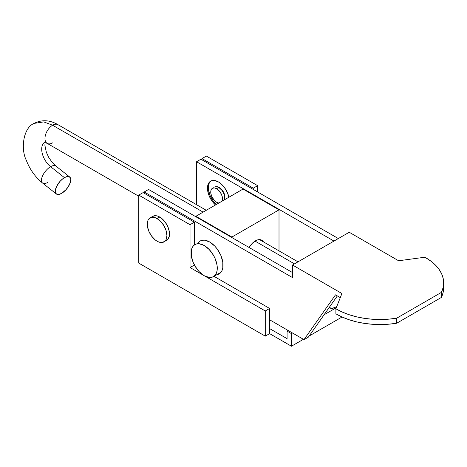 <?xml version="1.0" encoding="UTF-8"?>
<svg xmlns="http://www.w3.org/2000/svg" width="467" height="467" viewBox="0 0 467 467"><rect width="100%" height="100%" fill="white"/><g stroke="black" fill="none" stroke-linecap="round" stroke-linejoin="round"><path stroke-width="0.7" d="M255.449 240.826A12.644 7.303 -60 0 1 261.777 240.201A12.644 7.303 -60 0 1 263.417 241.859L261.777 240.201L260.417 239.699L257.194 240.02L255.449 240.826L252.028 243.587L249.127 247.504A12.644 7.303 -60 0 1 255.449 240.826M243.021 189.071L195.907 216.274L195.907 216.781L195.907 216.274L243.021 189.071L279.009 209.852L279.009 250.861L279.009 209.852L231.895 237.049L279.009 209.852L243.021 189.071M231.895 237.557L231.895 237.049L195.907 216.274L231.895 237.049L231.895 237.557M204.196 275.711A18.505 10.683 60 0 1 192.106 259.401A18.505 10.683 60 0 1 194.943 244.568A18.505 10.683 60 0 1 204.196 245.484A18.505 10.683 60 0 1 216.285 261.794A18.505 10.683 60 0 1 213.448 276.627A18.505 10.683 60 0 1 204.196 275.711L199.187 271.666L196.922 268.963L193.315 262.711L191.359 256.138L191.359 250.242L192.106 247.837L193.315 245.922L194.943 244.568L196.922 243.838L199.187 243.745L204.196 245.484L209.204 249.53L213.448 255.256L215.077 258.485L217.032 265.058L217.032 270.953L216.285 273.358L215.077 275.273L213.448 276.627L211.463 277.357L209.204 277.451L204.196 275.711M45.106 142.458L44.879 145.29L46.344 152.248L48.778 157.496L52.176 162.388L55.912 166.071A10.794 4.985 128.4 0 0 50.605 166.672A15.423 8.902 60 0 1 44.114 142.651A15.423 8.902 -120 0 0 50.605 166.672A10.794 4.985 -51.6 0 1 55.865 166.036M47.803 182.387A10.794 4.985 -51.6 0 1 42.544 183.023A10.794 4.985 -51.6 0 1 42.83 175.306A10.794 4.985 -51.6 0 1 50.605 166.672L64.446 177.647L50.605 166.672A10.794 4.985 128.4 0 0 42.859 175.253A10.794 4.985 128.4 0 0 42.497 182.988C35.177 177.005 29.736 169.34 26.193 160.006C20.647 148.996 23.163 127.847 34.103 123.393C41.867 119.488 49.835 119.92 58.007 124.695A10.794 6.234 120 0 0 52.608 125.226L43.758 121.899L34.103 123.393L43.758 121.899L52.608 125.226A10.794 6.234 -60 0 1 57.961 124.671M64.446 177.647A10.794 4.985 -51.6 0 1 69.752 177.04A10.794 4.985 -51.6 0 1 69.39 184.78A10.794 4.985 -51.6 0 1 61.638 193.356L58.824 194.447L57.634 194.482L55.917 193.531L55.281 191.359L56.525 186.567L59.969 181.418L62.928 178.657L65.905 176.935L67.26 176.555L69.431 176.83L70.634 178.423L70.803 179.643L69.56 184.436L66.116 189.584L61.638 193.356A10.794 4.985 -51.6 0 1 56.332 193.963A10.794 4.985 -51.6 0 1 56.694 186.222A10.794 4.985 -51.6 0 1 64.446 177.647M52.608 142.861A10.794 6.234 -60 0 1 47.255 143.416A10.794 6.234 -60 0 1 45.544 134.782A10.794 6.234 -60 0 1 52.608 125.226L203.104 212.117L52.608 125.226A10.794 6.234 120 0 0 45.556 134.741A10.794 6.234 120 0 0 47.214 143.392L138.769 196.251M336.882 306.259A12.031 6.947 -60 0 1 335.499 307.187A12.031 6.947 -60 0 1 329.48 307.788A12.031 6.947 -60 0 1 329.147 307.572L332.241 308.319L335.499 307.187L337.156 306.043M255.023 241.083L294.49 263.873L255.023 241.083M157.087 218.538A13.882 8.015 60 0 1 166.159 230.768A13.882 8.015 60 0 1 164.028 241.888A13.882 8.015 60 0 1 157.087 241.206L159.002 242.093L162.539 242.443L165.248 240.879L166.159 239.443L166.906 235.537L166.159 230.768L164.028 225.865L160.846 221.568L159.002 219.858L155.172 217.645L151.635 217.295L148.926 218.86L148.021 220.296L147.461 222.099L147.461 226.524L148.926 231.457L151.635 236.144L155.172 239.88L157.087 241.206A13.882 8.015 60 0 1 148.021 228.97A13.882 8.015 60 0 1 150.146 217.85A13.882 8.015 60 0 1 157.087 218.538L159.708 217.027L157.087 218.538M166.643 240.377A13.882 8.015 -120 0 0 168.774 229.256A13.882 8.015 -120 0 0 159.708 217.027A13.882 8.015 -120 0 0 152.767 216.338L155.949 215.719L157.793 216.139L161.623 218.346L165.16 222.082L167.869 226.775L169.334 231.702L169.334 236.127L167.869 239.367L164.028 241.888M218.784 203.063A8.33 4.81 60 0 1 216.63 202.293A8.33 4.81 60 0 1 211.189 194.955A8.33 4.81 60 0 1 212.467 188.277A8.33 4.81 60 0 1 216.63 188.691L218.813 187.43A8.33 4.81 -120 0 0 214.651 187.022L216.56 186.648L218.813 187.43L222.082 190.466L224.253 194.774L224.703 197.634L224.253 199.975M213.915 187.629L212.467 188.277L214.376 187.909L216.63 188.691A8.33 4.81 60 0 1 222.111 201.143M216.659 186.66A8.021 4.629 60 0 1 219.251 187.43A8.021 4.629 60 0 1 224.294 199.882A8.33 4.81 -120 0 0 218.813 187.43L216.63 188.691L219.904 191.727L221.527 194.541L222.409 197.5L222.07 201.236M218.883 203.075L216.63 202.293L214.376 200.471L211.738 196.444L210.856 193.484L210.856 190.828L211.189 189.748L212.467 188.277M269.628 328.587L287.082 338.668L269.652 328.605L269.652 333.642L291.443 346.222L303.433 339.305L291.443 346.222L291.443 333.631L287.082 331.115L287.082 338.668L287.082 331.115L291.443 333.631L292.523 333.006L291.443 333.631L291.443 346.222L269.652 333.642L269.628 308.442L213.956 276.301L269.628 308.442L269.634 328.587M206.379 156.077L257.638 185.668L257.638 191.966L257.638 185.668L253.272 188.189L253.272 189.444L253.272 188.189L202.018 158.593L253.272 188.189L257.638 185.668L206.379 156.077L202.018 158.593L202.018 159.854L202.018 158.593L206.379 156.077M190.022 224.709L138.769 195.113L138.769 263.114L265.268 336.147L265.268 310.964L204.534 275.898L265.268 310.964L269.628 308.442L265.268 310.964L265.268 336.147L269.652 333.619L265.268 336.147L138.769 263.114L138.769 195.113L143.13 192.597L138.769 195.113L190.022 224.709L194.383 222.187L143.13 192.597L194.383 222.187L194.383 244.93L194.383 222.187L190.022 224.709L190.022 267.521L194.435 265.034L190.022 267.521L190.022 224.709M203.857 275.507L190.022 267.521L203.857 275.507M309.172 335.989L342.066 317L309.172 335.989M324.069 314.793L336.304 307.735L324.069 314.793M288.162 330.49L287.082 331.115L288.162 330.49M198.306 242.624A18.972 10.951 60 0 1 200.156 241.025A18.972 10.951 60 0 1 209.642 241.964L214.779 246.103L217.097 248.876L220.798 255.286L222.8 262.028L222.8 268.07L222.035 270.533L220.798 272.495L219.128 273.878L216.816 274.684A18.972 10.951 60 0 0 219.128 273.878A18.972 10.951 60 0 0 222.035 258.677A18.972 10.951 60 0 0 209.642 241.964L204.511 240.178L202.193 240.272L200.156 241.025L198.306 242.624M211.113 180.898A15.423 8.902 -120 0 0 216.367 204.458L213.191 200.956L210.179 195.743L208.551 190.262L208.551 185.346M215.491 204.966A15.423 8.902 60 0 1 210.664 181.126A15.423 8.902 60 0 1 218.375 181.891L214.201 180.443L210.664 181.126L208.3 183.846L207.681 185.854L207.681 190.764L209.309 196.245L212.316 201.458L215.491 204.966M443.65 288.139L443.049 292.832L441.379 297.438L396.699 323.234L388.62 324.209L380.389 324.553L372.152 324.256L364.056 323.333L356.245 321.792L348.867 319.661L342.037 316.982L335.896 313.801L335.896 308.769L335.896 313.801A61.691 35.615 0 0 0 396.699 323.234L396.699 318.196L396.699 323.234L441.379 297.438L441.379 292.4L396.699 318.196A61.691 35.615 180 0 1 335.896 308.769L341.908 293.515L292.523 265.005L349.24 232.262L398.602 260.761L424.859 257.229A61.691 35.615 180 0 1 425.583 257.638A61.691 35.615 180 0 1 443.65 282.827A61.691 35.615 180 0 1 441.379 292.4L441.379 297.438A61.691 35.615 0 0 0 443.65 287.865L443.65 282.827M335.499 294.852L340.291 297.619L335.499 294.852M210.179 181.751L209.175 183.344M216.098 186.718L219.251 187.43L221.422 189.182L223.261 191.668L224.814 195.912L224.814 198.469L223.962 200.343M292.523 265.005L292.523 277.596L144.21 191.972L144.21 193.221L144.21 191.972L148.57 189.45L144.21 191.972L292.523 277.596L292.523 265.005L341.908 293.515L335.896 308.769L342.037 311.95L348.867 314.624L356.245 316.754L364.056 318.296L372.152 319.224L380.389 319.516L388.62 319.171L396.699 318.196L441.379 292.4L443.049 287.795L443.65 283.101L443.171 278.402L441.63 273.785L439.044 269.325L435.466 265.098L430.948 261.181L425.583 257.638A61.691 35.615 0 0 0 424.859 257.229L398.602 260.761L349.24 232.262L292.523 265.005M269.628 319.79L304.011 339.637L335.493 294.858L304.011 339.637L308.378 337.121L337.337 295.915L308.378 337.121L304.011 339.637L269.628 319.79M292.523 272.565L148.57 189.45L292.523 272.565M200.927 159.224L338.336 238.555L200.927 159.224L196.566 161.745L333.975 241.077L196.566 161.745L200.927 159.224M196.566 204.692L196.566 161.745L196.566 204.692M228.894 197.226L227.447 192.725L224.434 187.512L220.506 183.362L218.375 181.891A15.423 8.902 60 0 1 228.894 197.226M213.448 276.627L220.979 272.279M55.912 166.071L69.752 177.04M206.268 210.29L58.007 124.695M298.016 261.835L259.518 239.606M329.48 307.788L329.136 307.584M42.497 182.988L56.332 193.963M44.295 142.312L47.214 143.392M150.146 217.85L152.767 216.338"/></g></svg>
